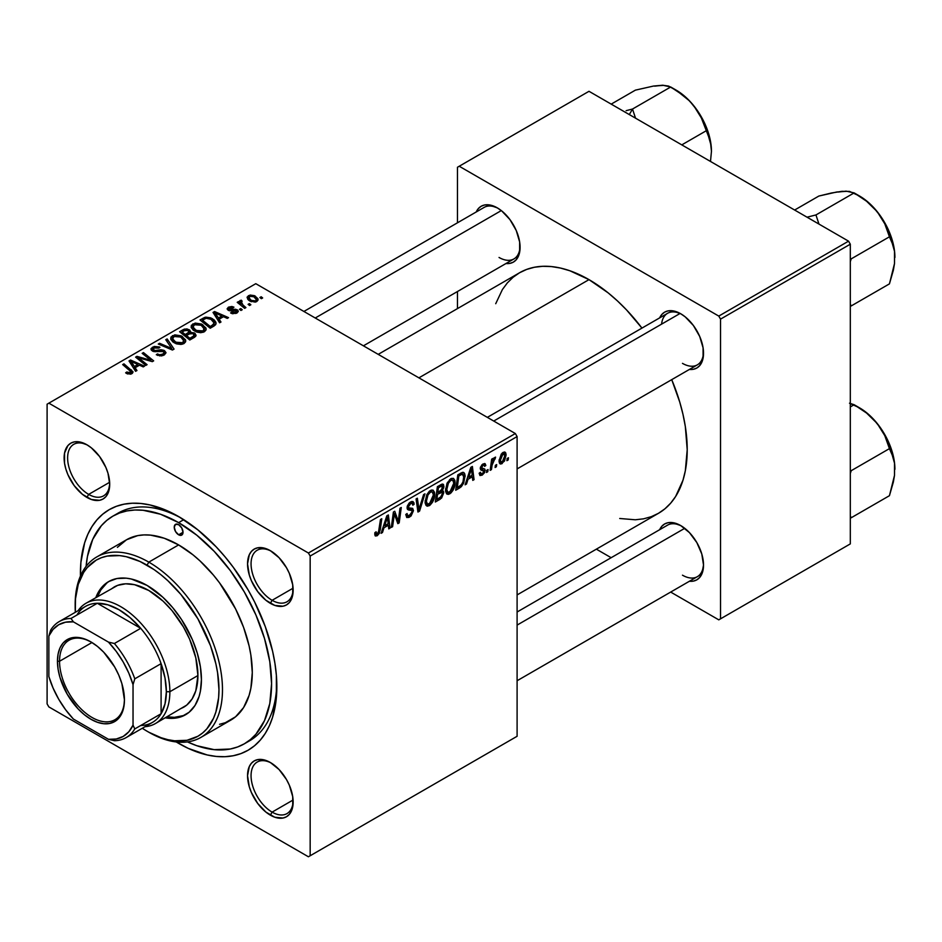 <?xml version="1.0" encoding="UTF-8"?>
<svg xmlns="http://www.w3.org/2000/svg" width="942" height="942" viewBox="0 0 942 942"><rect width="100%" height="100%" fill="white"/><g stroke="black" fill="none" stroke-linecap="round" stroke-linejoin="round"><path stroke-width="1.41" d="M271.249 763.044A29.767 17.18 -120 0 0 251.067 776.161A29.767 17.18 -120 0 0 272.108 812.122L270.354 815.16A32.24 18.616 60 0 1 247.546 775.666A32.24 18.616 60 0 1 270.354 762.502L265.903 760.441L257.684 759.629L254.234 760.912L251.396 763.256L249.289 766.6L247.546 775.666L249.289 786.747L251.396 792.505L257.684 803.408L265.903 812.086L274.793 817.22L283.012 818.033L286.474 816.749L289.312 814.394L291.408 811.062L292.715 806.87L292.715 796.602L289.312 785.145L286.474 779.517L279.079 769.543L270.354 762.502A32.24 18.616 60 0 1 293.15 801.995A32.24 18.616 60 0 1 270.354 815.16L272.108 812.122A29.767 17.18 60 0 1 252.656 785.887A29.767 17.18 60 0 1 257.225 762.043A29.767 17.18 60 0 1 271.249 763.044M87.806 445.307A29.767 17.18 -120 0 0 67.624 458.436A29.767 17.18 -120 0 0 88.666 494.385L86.911 497.423A32.24 18.616 60 0 1 64.115 457.942A32.24 18.616 60 0 1 86.911 444.777L78.186 441.739L74.241 441.904L70.791 443.176L67.954 445.531L64.551 453.055L64.551 463.323L65.846 469.01L67.954 474.78L74.241 485.672L82.46 494.35L91.362 499.484L99.581 500.308L103.031 499.024L105.869 496.67L107.977 493.337L109.708 484.259L107.977 473.19L105.869 467.42L99.581 456.529L91.362 447.85L86.911 444.777A32.24 18.616 60 0 1 109.708 484.259A32.24 18.616 60 0 1 86.911 497.423L88.666 494.385A29.767 17.18 60 0 1 69.225 468.162A29.767 17.18 60 0 1 73.782 444.318A29.767 17.18 60 0 1 87.806 445.307M271.249 551.223A29.767 17.18 -120 0 0 251.067 564.34A29.767 17.18 -120 0 0 272.108 600.301L270.354 603.339A32.24 18.616 60 0 1 247.546 563.846A32.24 18.616 60 0 1 270.354 550.681L265.903 548.621L257.684 547.808L254.234 549.092L251.396 551.435L249.289 554.779L247.546 563.846L249.289 574.926L251.396 580.696L257.684 591.588L265.903 600.266L274.793 605.4L283.012 606.212L286.474 604.929L289.312 602.574L291.408 599.242L292.715 595.05L292.715 584.782L289.312 573.325L286.474 567.696L279.079 557.723L270.354 550.681A32.24 18.616 60 0 1 293.15 590.175A32.24 18.616 60 0 1 270.354 603.339L272.108 600.301A29.767 17.18 60 0 1 252.656 574.067A29.767 17.18 60 0 1 257.225 550.222A29.767 17.18 60 0 1 271.249 551.223M109.649 482.28L88.666 494.385L109.649 482.28M293.092 800.005L272.108 812.122L293.092 800.005M293.092 588.185L272.108 600.301L293.092 588.185M487.344 417.365L667.595 313.297A29.767 17.18 60 0 1 681.619 314.298A29.767 17.18 -120 0 0 661.578 324.142M659.647 317.89A32.24 18.616 60 0 1 680.725 313.757L671.999 310.719L668.055 310.884L664.605 312.155L661.767 314.51L659.647 317.89M476.205 211.985A32.24 18.616 60 0 1 497.282 207.852L488.557 204.814L484.612 204.967L481.162 206.251L478.324 208.606L476.205 211.985M680.725 525.577L671.999 522.539L668.055 522.704L664.605 523.976L661.767 526.331L659.647 529.71A32.24 18.616 60 0 1 680.725 525.577L680.725 525.577A32.24 18.616 60 0 1 703.521 565.07L701.79 553.99L696.844 542.592L689.45 532.619L680.725 525.577M112.91 516.122A131.444 75.89 60 0 1 178.627 522.633L183.761 519.678L178.627 522.633L160.493 514.226L143.054 510.27L134.812 510.011L126.993 510.917L119.669 512.954L112.91 516.134L106.776 520.396L101.347 525.718L92.752 539.319L87.465 556.392L86.099 566.366A131.444 75.89 60 0 1 112.91 516.122L118.162 513.096A131.444 75.89 60 0 1 181.3 518.147A131.444 75.89 -120 0 0 115.595 514.697M178.627 743.368A138.886 80.188 60 0 1 176.225 741.943L188.259 748.384L207.134 754.942L216.213 756.438L224.926 756.709L233.192 755.755L240.928 753.6L248.076 750.244L254.552 745.734L260.286 740.118L265.244 733.429L269.365 725.752L272.615 717.145L276.371 697.504L276.371 675.273L274.946 663.451L272.615 651.311L265.244 626.512L254.552 601.856L248.076 589.869L233.192 567.178L224.926 556.687L216.213 546.89L197.785 529.804L178.627 516.557L169.007 511.553L150.119 504.983L141.053 503.499L132.339 503.228L124.073 504.17L116.325 506.337L109.19 509.681L102.713 514.191L96.967 519.819L92.022 526.507L87.9 534.185L84.65 542.792L80.894 562.421L80.447 576.057A138.886 80.188 60 0 1 178.627 516.557L178.627 516.557A138.886 80.188 60 0 1 276.842 686.671A138.886 80.188 60 0 1 178.627 743.368L179.298 742.202L178.627 743.368M378.213 354.369L519.56 272.756A138.886 80.188 -120 0 1 588.997 279.633L608.167 292.88L617.516 300.981L626.583 309.965L641.949 328.099A138.886 80.188 -120 0 0 588.997 279.633L418.896 377.848L588.997 279.633L569.839 270.754L560.49 268.058L551.423 266.574L542.71 266.303L534.444 267.245L526.696 269.412L519.56 272.756L513.084 277.266L507.349 282.894L502.392 289.571L495.728 303.701M619.73 518.489L635.297 519.784L643.563 518.83L651.311 516.675L658.446 513.319A138.886 80.188 -120 0 0 671.717 379.65L679.735 402.022L682.985 414.374L685.329 426.526L687.213 449.734L685.329 470.776L682.985 480.22L675.614 496.505L670.657 503.181L664.922 508.81L658.446 513.319L517.099 594.92M517.099 612.006L667.595 525.118A29.767 17.18 60 0 1 681.619 526.119M303.901 311.461L484.153 207.393A29.767 17.18 60 0 1 498.177 208.382M47.1 404.177L47.1 703.886L47.1 404.177L255.788 283.683L515.345 433.532L308.411 553.013L48.854 403.164L308.411 553.013L310.165 556.051L310.165 855.76L517.099 736.279L517.099 436.57L310.165 556.051L310.165 855.76L308.411 856.773L48.854 706.912L47.1 703.886L48.854 706.912L308.411 856.773L310.165 855.76L517.099 736.279L308.411 856.773L517.099 736.279L517.099 436.57L515.345 433.532L517.099 436.57L310.165 556.051L308.411 553.013L515.345 433.532L255.788 283.683L47.1 404.177M455.08 482.551L453.02 490.276L450.947 492.96L448.345 494.397L446.543 493.726L445.578 491.241L446.979 483.399L451.324 478.442L453.479 478.371L454.88 480.455L455.08 482.551L453.585 478.43L450.841 478.689L447.203 482.94L445.519 490.181L447.097 494.185L449.734 493.879L445.613 491.5L449.734 493.879C453.326 490.817 455.104 487.049 455.08 482.551L453.679 481.751L455.08 482.551M468.009 479.278L466.502 484.011L465.113 484.812L470.823 467.338L472.378 466.443L474.062 479.643L472.778 480.385L472.366 476.758L468.009 479.278L472.366 476.758L472.778 480.385L474.062 479.643L472.378 466.443L470.823 467.338L465.113 484.812L466.502 484.011L465.56 483.47L466.502 484.011L468.009 479.278L467.102 478.748L468.009 479.278M377.236 535.727L375.046 535.645L374.845 532.701L376.117 531.771L376.776 534.22L378.378 532.889L380.474 519.501L381.769 518.759L379.402 533.231L377.236 535.727L380.238 530.028L381.769 518.759L380.474 519.501L379.002 530.393L377.318 534.032L375.999 533.078L376.117 531.771L374.845 532.701L375.411 536.01L377.236 535.727L374.728 534.279L377.236 535.727M413.467 510.646L411.077 515.945L408.816 517.441L406.697 517.441L405.814 514.438L407.097 513.52L407.509 515.533L409.052 515.651L412.149 512.071L411.772 510.399L408.534 509.975L407.297 508.939L407.321 506.066L409.205 502.946L411.925 501.415L413.856 502.557L414.103 504.323L412.832 505.206L412.16 503.369L410.712 503.523L408.369 506.89L408.852 507.879L412.678 508.386L413.467 510.646L412.62 508.35L408.852 507.879L408.369 506.89L410.488 503.652L412.219 503.405L412.832 505.206L414.103 504.323L413.067 501.591L410.524 501.968L407.097 507.714L408.534 509.975L411.866 510.47L412.196 511.518L409.699 515.333L407.415 515.427L407.097 513.52L405.814 514.438L406.838 517.535L409.617 517.04L405.825 514.85L409.617 517.04L413.467 510.646L407.132 506.996L413.467 510.646M424.948 493.832L419.579 511.106L417.954 512.048L416.07 498.954L417.365 498.212L418.966 509.434L423.57 494.621L424.948 493.832L423.57 494.621L418.966 509.434L417.365 498.212L416.07 498.954L417.954 512.048L419.579 511.106L417.659 509.987L419.579 511.106L424.948 493.832M434.674 494.338L432.613 502.062L429.941 505.253L427.503 506.195L425.89 505.195L425.125 502.498L426.785 494.715L429.387 491.218L431.401 490.052L433.073 490.146L434.474 492.242L434.674 494.338L433.179 490.205L430.435 490.476L426.785 494.715L425.113 501.968L426.691 505.972L429.328 505.666L425.195 503.275L429.328 505.666C432.92 502.604 434.698 498.824 434.674 494.338L433.273 493.526L434.674 494.338M508.468 457.753L508.174 459.955L506.902 460.685L507.161 458.507L508.468 457.753L507.161 458.507L506.902 460.685L508.174 459.955L507.067 459.319L508.174 459.955L508.468 457.753M443.764 492.737L441.633 498.024L435.31 502.015L437.382 486.649L442.022 484.129L443.541 484.6L443.835 487.414L442.234 490.758L443.399 491.218L443.764 492.737L442.234 490.758L443.918 486.319L442.234 484.082L437.382 486.649L435.31 502.015L440.232 499.178L438.795 498.353L440.232 499.178L443.764 492.737L440.538 490.864L443.764 492.737M383.983 527.779L382.476 532.524L381.098 533.313L386.797 515.851L388.363 514.956L390.047 528.156L388.763 528.898L388.351 525.271L383.983 527.779L388.351 525.271L388.763 528.898L390.047 528.156L388.363 514.956L386.797 515.851L381.098 533.313L382.476 532.524L381.534 531.971L382.476 532.524L383.983 527.779L383.076 527.261L383.983 527.779M393.909 517.276L392.602 526.684L391.307 527.426L393.403 512.036L394.757 511.259L398.266 521.267L399.973 508.244L401.268 507.502L399.196 522.869L397.842 523.646L394.309 513.684L393.909 517.276L394.309 513.684L397.842 523.646L399.196 522.869L401.268 507.502L399.973 508.244L398.266 521.267L394.757 511.259L393.403 512.036L391.307 527.426L392.602 526.684L391.495 526.048L392.602 526.684L393.909 517.276L392.779 516.616L393.909 517.276M482.198 475.133L479.961 475.51L479.16 473.214L480.432 472.283L481.315 474.085L483.411 472.766L483.788 470.647L480.915 470.023L480.314 467.88L481.927 464.795L484.565 463.511L485.848 465.478L484.577 466.396L484.129 465.195L483.058 465.254L481.55 467.75L484.847 469.151L484.671 472.507L482.198 475.133L485.212 470.411L484.577 468.904L481.68 468.304L481.55 467.538L482.893 465.348L484.094 465.171L484.577 466.396L485.848 465.478L485.118 463.676L482.952 464.029L480.267 468.504L480.903 470.011L483.941 471.259L482.257 473.802L480.973 473.979L480.432 472.283L479.16 473.214L479.949 475.498L482.198 475.133L479.16 473.367L482.198 475.133M461.321 486.661L455.716 490.24L457.8 474.862L463.111 472.307L464.571 473.379L465.101 475.58L463.711 483.01L461.321 486.661L465.124 476.428L463.829 472.531L462.416 472.378L457.8 474.862L455.716 490.24L459.355 488.144L457.918 487.308L459.355 488.144L461.321 486.661L460.108 485.954L461.321 486.661M506.101 454.962L504.523 461.027L500.85 464.053L499.484 463.264L499.095 460.709L501.285 454.044L504.417 451.972L505.748 452.89L506.101 454.962L505.1 452.16L503.122 452.372L499.083 461.274L500.061 463.864L502.121 463.629L499.107 461.898L502.121 463.629L506.101 454.962L504.559 454.079L506.101 454.962M496.67 464.571L496.375 466.761L495.103 467.503L495.362 465.324L496.67 464.571L495.362 465.324L495.103 467.503L496.375 466.761L495.268 466.125L496.375 466.761L496.67 464.571M492.101 465.113L491.453 469.599L490.158 470.352L491.665 459.166L492.96 458.424L492.642 460.744L494.008 457.906L495.574 457.106L495.068 459.013L493.007 461.156L492.101 465.113L495.574 457.106L492.642 460.744L492.96 458.424L491.665 459.166L490.158 470.352L491.453 469.599L490.346 468.963L491.453 469.599L492.101 465.113L490.959 464.453L492.101 465.113M488.062 469.54L487.768 471.73L486.484 472.472L486.755 470.293L488.062 469.54L486.755 470.293L486.484 472.472L487.768 471.73L486.661 471.094L487.768 471.73L488.062 469.54M242.247 309.73L240.787 308.552L239.48 309.306L240.964 310.471L242.247 309.73L240.787 308.552L239.48 309.306L240.964 310.471L242.247 309.73M250.855 304.761L249.395 303.583L248.087 304.337L249.571 305.502L250.855 304.761L249.395 303.583L248.087 304.337L249.571 305.502L250.855 304.761M204.367 331.784L205.992 330.03L205.968 328.04L201.576 324.048L195.206 323.071L191.332 325.331L191.261 327.628L193.487 330.265L196.949 332.102L200.787 332.703L204.367 331.784L206.18 329.111L202.589 324.578L192.886 323.871L191.096 327.051L194.841 331.148L204.367 331.784M220.981 322.011L219.133 319.208L223.501 316.689L227.257 318.384L228.541 317.642L214.576 311.531L213.022 312.426L219.592 322.812L220.981 322.011L219.133 319.208L223.501 316.689L227.257 318.384L228.541 317.642L214.576 311.531L213.022 312.426L219.592 322.812L220.981 322.011M190.414 332.385L189.106 329.688L189.106 333.963L189.106 329.688L184.632 329.052L184.632 330.489L184.632 329.052L182.724 329.924L182.724 331.572L182.724 329.924L179.592 331.737L189.789 340.015L195.806 336.2L195.076 333.386L190.414 332.385L189.919 330.253L187.046 328.935L184.114 329.229L179.592 331.737L189.789 340.015L194.711 337.177L196.101 335.27L194.417 332.938L190.414 332.385L190.649 331.596M174.058 349.105L167.146 338.92L165.768 339.709L171.691 348.434L159.563 343.288L158.28 344.042L172.433 350.035L174.058 349.105L167.146 338.92L165.768 339.709L171.691 348.434L159.563 343.288L158.28 344.042L172.433 350.035L174.058 349.105M126.664 373.527L130.679 374.139L132.433 373.244L132.963 371.76L123.967 363.848L122.672 364.589L131.115 371.89L129.878 373.02L126.77 371.984L125.651 372.808L131.88 373.633L133.01 372.125L123.967 363.848L122.672 364.589L129.89 370.465L130.526 372.761L126.77 371.984L125.651 372.808L126.664 373.527M147.082 364.672L138.392 357.689L152.321 361.646L153.664 360.868L143.467 352.579L142.171 353.332L150.885 360.339L136.955 356.347L135.613 357.124L145.786 365.425L147.082 364.672L138.392 357.689L152.321 361.646L153.664 360.868L143.467 352.579L142.171 353.332L150.885 360.339L136.955 356.347L135.613 357.124L145.786 365.425L147.082 364.672M136.955 370.524L135.118 367.721L139.475 365.202L143.231 366.897L144.515 366.155L130.561 360.032L129.007 360.939L135.577 371.313L136.955 370.524L135.118 367.721L139.475 365.202L143.231 366.897L144.515 366.155L130.561 360.032L129.007 360.939L135.577 371.313L136.955 370.524M164.261 354.946L166.004 352.814L163.908 350.33L160.964 349.741L154.724 350.589L153.004 349.706L154.453 347.751L158.833 348.104L159.975 347.292L159.339 346.939L154.182 346.468L151.097 348.528L151.309 350.13L153.77 351.566L163.555 351.578L163.967 353.156L162.201 354.416L159.787 354.804L157.42 353.921L156.301 354.734L161.353 355.946L164.261 354.946L166.016 352.685L164.497 350.636L155.171 350.589L152.875 349.294L153.958 347.998L158.833 348.104L159.716 347.127L152.569 347.151L150.955 349.141L152.392 351.013L163.343 351.437L164.144 352.555L162.907 354.062L159.563 354.769L157.42 353.921L156.301 354.734L164.261 354.946M183.961 343.571L185.586 341.816L185.562 339.827L181.17 335.835L174.8 334.846L170.926 337.118L170.843 339.414L173.081 342.052L176.543 343.877L181.041 344.442L183.961 343.571L185.774 340.898L182.183 336.365L172.48 335.658L170.69 338.826L174.435 342.935L183.961 343.571M236.089 310.601L235.783 313.521L235.783 312.355L231.72 312.132L231.72 313.498L231.72 312.132L230.602 312.956L232.603 313.757L237.113 312.874L238.279 311.461L237.761 310.153L235.63 309.282L229.283 309.435L228.8 308.682L229.766 307.763L232.839 307.987L233.957 307.163L231.897 306.503L228.623 307.116L227.128 309L229.589 310.778L236.36 310.789L235.264 312.603L231.72 312.132L230.766 313.05L236.842 313.038L238.291 311.26L237.266 309.812L229.283 309.435L229.389 307.952L232.839 307.987L233.957 307.163L228.341 307.269L227.116 308.835L228.2 310.283L236.089 310.601L236.63 313.156M213.834 326.132L215.789 324.437L215.918 322.317L214.223 319.95L210.737 317.831L205.756 317.136L199.998 319.95L210.196 328.24L215.506 324.825L216.095 323.33L212.35 318.62L204.779 317.372L199.998 319.95L210.196 328.24L213.834 326.132M256.754 301.534L257.978 300.192L257.908 298.673L254.517 295.682L250.113 295.046L247.193 296.989L247.793 299.309L249.689 300.945L255.211 302.123L258.096 299.556L255.223 296.059L248.511 295.623L247.098 297.566L250.16 301.24L256.754 301.534M240.104 300.474L240.104 304.666L240.104 300.474L240.033 304.607L240.033 302.829L238.514 301.581L238.514 303.371L238.514 301.581L237.219 302.323L244.637 308.352L245.933 307.598L241.234 303.406L240.846 301.923L242.176 301.263L241.293 300.168L239.621 301.016L240.033 302.829L238.514 301.581L237.219 302.323L244.637 308.352L245.933 307.598L243.012 305.173L241.246 301.475L242.176 301.263L241.293 300.168L239.562 301.428M262.653 297.955L261.193 296.765L259.886 297.519L261.37 298.685L262.653 297.955L261.193 296.765L259.886 297.519L261.37 298.685L262.653 297.955M457.471 167.252L457.471 222.795L457.471 167.252L588.997 91.303L848.554 241.164L718.781 316.088L459.225 166.239L718.781 316.088L720.536 319.126L720.536 618.835L850.308 543.899L850.308 244.202L720.536 319.126L720.536 618.835L718.781 619.848L670.68 592.071L718.781 619.848L850.308 543.899L718.781 619.848L850.308 543.899L850.308 244.202L848.554 241.164L850.308 244.202L720.536 319.126L718.781 316.088L848.554 241.164L588.997 91.303L457.471 167.252M457.471 291.525L457.471 308.599L457.471 291.525M611.146 557.699L596.357 549.162L611.146 557.699M689.403 581.261L693.394 581.108L696.844 579.825L699.682 577.47L701.79 574.137L703.521 565.07A32.24 18.616 60 0 1 689.403 581.261M505.96 263.524L509.952 263.371L513.402 262.1L516.24 259.745L519.643 252.22L519.643 241.953L516.24 230.496L509.952 219.604L501.733 210.926L497.282 207.852A32.24 18.616 60 0 1 520.078 247.334A32.24 18.616 60 0 1 505.96 263.524M689.403 369.441L693.394 369.288L696.844 368.004L699.682 365.649L703.085 358.125L703.085 347.857L699.682 336.4L693.394 325.508L685.175 316.83L680.725 313.757A32.24 18.616 60 0 1 703.521 353.25A32.24 18.616 60 0 1 689.403 369.441M703.509 352.202A29.767 17.18 60 0 1 697.363 364.848A29.767 17.18 60 0 1 682.479 363.365A29.767 17.18 -120 0 0 703.509 352.202M520.066 246.298A29.767 17.18 60 0 1 513.92 258.932A29.767 17.18 60 0 1 499.036 257.46A29.767 17.18 -120 0 0 520.066 246.298M682.479 575.185A29.767 17.18 -120 0 0 703.509 564.023A29.767 17.18 60 0 1 697.363 576.669M276.807 683.562A131.444 75.89 60 0 1 249.618 740.765A131.444 75.89 60 0 1 246.934 742.19A131.444 75.89 -120 0 0 276.807 683.562M293.127 589.127A29.767 17.18 60 0 1 286.98 601.773A29.767 17.18 60 0 1 272.108 600.301A29.767 17.18 -120 0 0 293.127 589.127M293.127 800.947A29.767 17.18 60 0 1 286.98 813.594A29.767 17.18 60 0 1 272.108 812.122A29.767 17.18 -120 0 0 293.127 800.947M109.696 483.222A29.767 17.18 60 0 1 103.549 495.869A29.767 17.18 60 0 1 88.666 494.385A29.767 17.18 -120 0 0 109.696 483.222M136.955 358.219L136.955 356.347L136.955 358.219M143.255 359.196L143.255 358.054L143.255 359.196M147.823 360.433L147.823 359.326L147.823 360.433M150.885 361.257L150.885 360.339L150.885 361.257M143.467 354.392L143.467 352.579L143.467 354.392M138.392 359.385L138.392 357.689L138.392 359.385M140.9 361.434L140.9 359.597L140.9 361.434M130.561 363.4L130.561 360.032L130.561 363.4M135.118 370.595L135.118 367.721L135.118 370.595M134.388 366.485L132.433 363.4L132.433 366.367L132.433 363.4L130.95 361.363L130.95 364.012L130.95 361.363L137.862 364.472L137.862 366.132L137.862 364.472L134.388 366.485L134.388 369.429L134.388 366.485L130.95 361.363L137.862 364.472L134.388 366.485M126.77 373.585L126.77 371.984L126.77 373.585M127.723 374.021L127.723 372.667L127.723 374.021M130.526 374.174L130.526 372.761L130.526 374.174M131.126 373.998L131.126 371.949L130.526 372.761M123.967 365.649L123.967 363.848L123.967 365.649M131.444 373.868L131.444 369.923L131.444 373.868M157.42 355.311L157.42 353.921L157.42 355.311M157.809 355.464L157.809 354.157L157.809 355.464M159.563 355.935L159.563 354.769L159.563 355.935M162.907 355.57L162.907 354.062L162.907 355.57M152.569 351.107L152.569 347.151L152.569 351.107M153.593 351.519L153.593 350.236L153.593 351.519M155.171 351.766L155.171 350.589L155.171 351.766M158.645 351.413L158.645 350.059L158.645 351.413M164.497 354.793L164.497 350.636L164.497 354.793M159.563 344.584L159.563 343.288L159.563 344.584M168.053 348.187L168.053 346.833L168.053 348.187M171.691 349.729L171.691 348.434L171.691 349.729M167.146 341.769L167.146 338.92L167.146 341.769M172.48 341.569L172.48 335.658L172.48 341.569M182.183 338.001L182.183 336.365L182.183 338.001M172.633 338.79L174.235 336.318L178.391 336.07L181.688 337.613L183.56 339.709L182.618 344.148L182.618 342.688L178.144 343.159L174.117 341.098L172.633 338.79L173.87 336.506L180.77 337.024L183.855 340.804L182.618 342.688L175.777 342.229L175.777 343.595L175.777 342.229L172.633 338.79L172.633 341.71L172.61 338.425L172.61 341.687M194.417 337.342L194.417 332.938L194.417 337.342M185.256 334.54L182.077 331.949L182.077 333.751L182.077 331.949L184.255 330.689L187.882 330.454L188.895 331.843L188.895 334.092L188.895 331.843L187.328 333.338L187.328 334.999L187.328 333.338L185.256 334.54L185.256 336.329L185.256 334.54L182.077 331.949L185.727 330.053L188.318 330.748L188.706 332.279L185.256 334.54M189.895 338.308L186.445 335.505L186.445 337.295L186.445 335.505L189.154 333.939L193.11 333.645L194.158 335.034L193.475 337.895L193.475 336.164L192.286 336.918L192.286 338.578L192.286 336.918L189.895 338.308L189.895 339.956L189.895 338.308L186.445 335.505L190.767 333.256L193.546 333.951L193.734 335.905L189.895 338.308M228.341 310.354L228.341 307.269L228.341 310.354M229.283 309.435L229.389 307.952M230.131 310.848L230.131 309.777L230.131 310.848M231.979 310.695L231.979 309.624L231.979 310.695M235.005 310.307L235.005 309.247L235.005 310.307M237.266 312.768L237.266 309.812L237.266 312.768M214.576 314.887L214.576 311.531L214.576 314.887M219.133 322.082L219.133 319.208L219.133 322.082M218.403 317.972L216.46 314.899L216.46 317.854L216.46 314.899L214.964 312.862L214.964 315.499L214.964 312.862L221.888 315.97L221.888 317.619L221.888 315.97L218.403 317.972L218.403 320.928L218.403 317.972L214.964 312.862L221.888 315.97L218.403 317.972M203.06 319.844L203.06 318.184L203.06 319.844M204.779 318.855L204.779 317.372L204.779 318.855L206.157 318.29L210.996 319.314L214.164 323.071L211.938 325.579L211.938 327.227L211.938 325.579L210.302 326.521L202.483 320.174L202.483 321.964L202.483 320.174L206.157 318.29L208.17 318.243L211.609 319.679L213.81 321.893L213.881 324.024L210.302 326.521L210.302 328.181L210.302 326.521L202.483 320.174L204.755 318.867M212.35 320.221L212.35 318.62L212.35 320.221M192.886 329.794L192.886 323.871L192.886 329.794M202.589 326.215L202.589 324.578L202.589 326.215M193.039 327.015L194.641 324.543L198.797 324.283L202.094 325.826L203.967 327.934L203.025 332.361L203.025 330.901L198.55 331.372L194.535 329.311L193.039 327.015L194.276 324.719L201.176 325.237L204.261 329.017L203.025 330.901L196.183 330.454L196.183 331.808L196.183 330.454L193.039 327.015L193.039 329.924L193.016 326.638L193.016 329.9M248.511 300.074L248.511 295.623L248.511 300.074M255.223 297.731L255.223 296.059L255.223 297.731M251.302 300.427L248.77 297.507L249.571 296.294L253.94 296.789L256.377 299.744L255.647 302.005L255.647 300.887L251.302 300.427L251.302 301.781L251.302 300.427L248.841 297.919L250.36 296.012L253.94 296.789L256.342 299.415L255.965 300.663L254.587 301.228L251.302 300.427M249.395 305.361L249.395 303.583L249.395 305.361M241.293 301.452L241.293 300.168L241.293 301.452M240.799 305.232L241.246 301.475M243.012 307.021L243.012 305.173L243.012 307.021M240.787 310.33L240.787 308.552L240.787 310.33M261.193 298.543L261.193 296.765L261.193 298.543M443.14 484.223L442.234 484.082M440.938 484.6L443.918 486.319L440.938 484.6M441.327 490.229L442.234 490.758L441.327 490.229M443.046 490.9L442.234 490.758M437.795 492.489L438.43 487.697L437.335 487.061L438.43 487.697L440.62 486.437L439.184 485.601L440.62 486.437L442.198 485.966L441.939 489.51L437.795 492.489L436.688 491.854L437.795 492.489L440.409 490.959L442.61 487.685L441.916 485.895L438.43 487.697L437.795 492.489M436.853 499.472L437.547 494.291L436.44 493.643L437.547 494.291L440.255 492.725L438.819 491.901L440.255 492.725L442.057 492.23L442.481 493.431L440.491 497.294L436.853 499.472L435.746 498.836L436.853 499.472L441.398 496.399L442.387 494.303L442.151 492.289L437.547 494.291L436.853 499.472M426.385 501.297L427.798 495.233L426.82 494.668L427.798 495.233L430.388 492.16L429.14 491.441L432.319 491.995L433.402 494.915L429.411 503.946L427.48 504.111L426.385 501.297L425.16 500.591L427.833 504.253L431.212 502.18L433.391 495.492L433.037 492.807L431.707 491.795L429.646 492.701L428.045 494.762L426.385 501.297M416.953 505.042L418.542 505.972L416.953 505.042M417.447 508.55L418.966 509.434L417.447 508.55M405.814 514.497L407.415 515.427L405.814 514.497M407.097 507.703L411.866 510.47M411.607 510.317L407.097 507.714M407.156 508.433L410.076 510.117L407.156 508.433M407.603 509.445L408.534 509.975L407.603 509.445M410.559 501.956L414.115 504.005L410.559 501.956M410.288 502.11L414.103 504.323L410.288 502.11M409.228 502.922L410.488 503.652L409.228 502.922M407.274 506.254L408.369 506.89L407.274 506.254M408.852 507.879L408.369 506.89M375.069 532.536L375.999 533.078L375.069 532.536M377.318 534.032L375.999 533.078M379.131 529.38L380.238 530.028L379.131 529.38M388.575 527.308L390.047 528.156L388.575 527.308M386.915 524.435L388.351 525.271L386.915 524.435M384.689 525.718L386.385 520.537L385.443 519.996L386.385 520.537L387.409 517.052L386.561 516.569L387.409 517.052L388.163 523.717L384.689 525.718L383.759 525.189L384.689 525.718L388.163 523.717L387.409 517.052L384.689 525.718M394.533 514.544L396.429 515.639L394.533 514.544M395.569 517.688L397.606 518.865L395.569 517.688M396.558 520.278L398.266 521.267L396.558 520.278M397.088 521.656L399.196 522.869L397.088 521.656M393.261 513.084L394.309 513.684L393.261 513.084M482.445 470.246L480.314 469.01L483.67 470.517M483.47 470.399L480.279 468.551M483.14 463.911L485.848 465.478L483.14 463.911M481.927 464.795L482.893 465.348L481.927 464.795M480.538 466.961L481.55 467.538L480.538 466.961M480.373 467.55L481.68 468.304L480.373 467.55M482.728 468.61L481.68 468.304M481.833 468.457L480.361 467.609M472.601 478.807L474.062 479.643L472.601 478.807M470.929 475.934L472.366 476.758L470.929 475.934M468.704 477.217L470.399 472.036L469.469 471.495L470.399 472.036L471.424 468.551L470.588 468.056L471.424 468.551L472.189 475.204L468.704 477.217L467.774 476.676L468.704 477.217L472.189 475.204L471.424 468.551L468.704 477.217M463.735 475.628L465.124 476.428L463.735 475.628M462.31 474.156L458.848 475.91L457.259 487.697L461.344 484.824L463.017 481.762L463.794 475.993L462.31 474.156L463.853 477.076C463.923 481.209 462.275 484.435 458.895 486.743L457.259 487.697L456.152 487.061L457.259 487.697L458.848 475.91L457.741 475.274L458.848 475.91L460.697 474.839L459.26 474.014L460.697 474.839L462.31 474.156L460.662 473.202L462.969 474.273L460.885 473.072M446.791 489.51L448.204 483.446L447.226 482.881L448.204 483.446L450.794 480.373L449.546 479.655L452.725 480.208L453.808 483.14L449.829 492.171L447.886 492.325L446.791 489.51L445.566 488.816L448.239 492.478L451.618 490.393L453.797 483.705L453.443 481.021L452.113 480.02L450.052 480.915L448.463 482.975L446.791 489.51M503.063 453.691L501.109 456.387L500.355 460.379L501.297 462.534L503.393 460.979L504.818 456.105L503.899 453.514L503.063 453.691L504.83 455.692L502.133 462.334L499.178 459.696L500.355 460.379L503.063 453.691L502.098 453.137L504.147 453.608L502.604 452.713M502.133 462.334L499.083 461.309M491.547 460.108L492.642 460.744L491.547 460.108M493.761 458.259L495.068 459.013L493.761 458.259M493.584 458.566L494.42 459.048L493.584 458.566M178.627 534.785A6.205 3.58 60 0 1 174.576 529.322A6.205 3.58 60 0 1 175.53 524.353A6.205 3.58 60 0 1 178.627 524.659L181.735 527.932L183.019 532.254L178.627 534.785L175.53 531.512L174.246 527.19L175.53 524.353L178.627 524.659A6.205 3.58 60 0 1 182.677 530.122A6.205 3.58 60 0 1 181.735 535.091L178.627 534.785L183.019 532.254L181.735 535.091A6.205 3.58 60 0 1 178.627 534.785M109.507 581.12A76.879 44.392 -120 0 0 97.591 596.557L100.865 589.904L106.787 583.086M95.837 597.569A76.879 44.392 60 0 1 108.624 581.603A76.879 44.392 60 0 1 147.058 585.418L162.848 597.228L172.692 607.625L181.547 619.577L192.262 639.406L197.29 653.159L200.387 666.724L201.423 679.582L200.387 691.216L199.092 696.444L195.006 705.464L189.083 712.282L181.547 716.626L172.692 718.346L165.286 717.851A76.879 44.392 60 0 0 185.503 714.778L185.503 714.778A76.879 44.392 60 0 0 197.29 653.171A76.879 44.392 60 0 0 147.058 585.418L131.279 579L126.263 578.176L116.855 578.553L108.624 581.603L105.033 584.099L99.122 590.917L95.837 597.569M75.16 605.671A104.162 60.135 60 0 1 96.732 556.969A104.162 60.135 60 0 1 148.812 562.127L147.058 565.165A101.689 58.71 60 0 1 218.968 689.697A101.689 58.71 60 0 1 147.058 731.216L148.812 732.228A104.162 60.135 -120 0 0 222.477 689.697A104.162 60.135 -120 0 0 148.812 562.127A104.162 60.135 60 0 1 216.872 653.913A104.162 60.135 60 0 1 200.905 737.386A104.162 60.135 60 0 1 148.812 732.228L161.094 737.716L167.935 739.694L174.576 740.789L187.011 740.282L197.902 736.255L202.648 732.947L206.851 728.837L213.493 718.31L215.871 712.022L218.615 697.645L218.968 689.697L217.578 672.706L215.871 663.816L210.478 645.659L197.902 618.835L180.958 594.532L167.935 580.79L161.094 574.856L154.111 569.627L140.017 561.491L126.193 556.687L119.552 555.592L107.117 556.098L101.453 557.676L96.225 560.125L87.276 567.543L83.65 572.442L78.257 584.358L75.501 598.735L75.313 612.288A101.689 58.71 60 0 1 75.16 606.672A101.689 58.71 60 0 1 147.058 565.165L148.812 562.127L178.627 544.912L148.812 562.127A104.162 60.135 -120 0 0 75.16 604.658L75.16 606.672M200.905 737.386L230.708 720.171A104.162 60.135 -120 0 0 246.674 636.71A104.162 60.135 -120 0 0 178.627 544.912L193.004 554.838L200.01 560.926L213.351 574.997L219.557 582.874L235.571 608.885L243.589 627.372L249.112 645.965L250.866 655.079L252.291 672.494L250.866 688.261L249.112 695.349L243.589 707.56L235.571 716.791L225.362 722.691L219.557 724.304M178.627 522.633A131.444 75.89 60 0 1 264.502 638.476A131.444 75.89 60 0 1 244.355 743.803A131.444 75.89 60 0 1 187.446 741.896L196.76 745.699L214.199 749.655L230.272 749.02L237.596 746.971L244.355 743.803L250.478 739.529L255.918 734.207L264.502 720.618L269.789 703.533L271.579 683.633L269.789 661.661L264.502 638.476L255.918 614.961L244.355 592.023L230.272 570.534L214.199 551.341L196.76 535.174L178.627 522.633M110.862 589.292L114.1 587.043A69.449 40.094 60 0 1 148.812 590.481A69.449 40.094 60 0 1 194.182 651.676A69.449 40.094 60 0 1 183.537 707.312L179.969 708.996M117.385 547.349L126.546 539.754L137.709 535.621L143.914 534.915L150.437 535.115L164.261 538.247L178.627 544.912A104.162 60.135 -120 0 0 126.546 539.754L96.732 556.969M142.277 728.272L147.058 731.216A101.689 58.71 60 0 1 142.277 728.272M186.375 714.248A76.879 44.392 -120 0 1 167.04 716.838L174.447 717.333L183.301 715.614M86.04 603.233A69.449 40.094 60 0 1 139.546 621.838A69.449 40.094 60 0 1 169.866 691.722L197.926 675.532L169.866 691.722A69.449 40.094 -120 0 0 133.317 615.809A69.449 40.094 -120 0 0 78.08 610.699A69.449 40.094 60 0 1 86.04 603.233L117.668 585.359L125.675 583.804L134.565 584.688L148.812 590.481L163.072 601.149L171.962 610.534L183.537 627.125L189.648 639.253L195.806 657.846L197.926 675.532L195.806 690.769L192.121 698.905L186.775 705.063L155.477 723.515A69.449 40.094 60 0 1 145.044 726.682A69.449 40.094 -120 0 0 169.866 691.722L166.357 691.722A66.964 38.657 60 0 1 161.094 713.742A66.964 38.657 60 0 1 140.699 725.517M872.21 206.168L877.249 211.703A49.914 28.825 -120 0 0 859.599 196.054L854.147 192.898L866.593 201.247L877.249 211.703L884.797 223.855L889.436 236.807L851.25 258.85L850.308 258.296L851.25 258.85L889.436 236.807L893.381 245.968L894.5 251.29L894.5 263.572L889.436 283.872L851.25 305.915L889.436 283.872L893.369 270.189L894.5 263.572L894.594 251.691L892.215 240.033L887.611 228.164L881.088 216.872L873.116 206.946L864.214 199.056L854.147 192.898L866.593 201.247L872.21 206.168M818.951 224.066L815.96 214.941L854.147 192.898L815.96 214.941L807.035 217.19L815.96 214.941L818.951 224.066M846.093 191.356L836.908 191.968L818.845 196.054L794.636 210.031L818.845 196.054L831.303 193.028L841.96 191.32L849.496 191.391L859.599 196.054M850.308 306.162L851.25 305.915L850.308 304.184L851.25 305.915L850.308 306.162M850.308 261.664L851.25 258.85L850.308 261.664M854.147 192.898L846.128 191.144L838.121 192.062M894.9 257.543L894.9 257.19A49.914 28.825 -120 0 0 877.249 211.703L884.797 223.855L891.627 241.128L894.5 251.29L894.9 257.19A49.914 28.825 -120 0 1 894.9 257.401M679.994 313.509L493.726 421.05L679.994 313.509M684.752 528.309L517.099 625.099L684.752 528.309M872.21 417.977L877.249 423.523A49.914 28.825 -120 0 0 859.599 407.874L854.147 404.719L866.593 413.067L877.249 423.523L884.797 435.675L889.436 448.627L851.25 470.67L850.308 470.117L851.25 470.67L889.436 448.627L893.381 457.788L894.5 463.111L894.5 475.392L889.436 495.692L851.25 517.735L889.436 495.692L893.369 482.01L894.5 475.392L894.594 463.511L892.215 451.854L887.611 439.985L881.088 428.692L873.116 418.766L864.214 410.877L854.147 404.719L866.593 413.067L872.21 417.977M850.308 406.932L854.147 404.719L850.308 406.932M854.147 404.719L849.496 403.211L859.599 407.874M850.308 517.982L851.25 517.735L850.308 516.004L851.25 517.735L850.308 517.982M850.308 473.485L851.25 470.67L850.308 473.485M894.9 469.363L894.9 469.01A49.914 28.825 -120 0 0 877.249 423.523L884.797 435.675L891.627 452.949L894.5 463.111L894.9 469.01A49.914 28.825 -120 0 1 894.9 469.222M315.24 318.007L501.309 210.584L315.24 318.007M626.124 110.673L632.518 109.036L670.704 86.994L683.15 95.33L688.767 100.252L693.807 105.787L701.354 117.938L709.938 140.052L711.069 145.386L711.457 151.273L710.492 161.447L711.457 151.273L710.256 140.028L704.169 122.26L697.645 110.968L689.674 101.041L676.168 90.138L670.704 86.994L632.518 109.036L626.124 110.673M629.315 114.583L632.518 109.036L629.315 114.583M681.784 144.88L705.994 130.903L681.784 144.88M635.509 118.162L632.518 109.036L635.509 118.162M662.662 85.451L653.477 86.063L635.403 90.138L611.193 104.126L635.403 90.138L653.477 86.063L662.685 85.227L668.69 86.099L677.098 90.95L688.767 100.252L693.807 105.787A49.914 28.825 -120 0 0 676.168 90.138M711.457 151.627L711.457 151.273A49.914 28.825 -120 0 0 693.807 105.787L701.354 117.938L708.196 135.224L711.069 145.386L711.457 151.273A49.914 28.825 -120 0 1 711.457 151.485M670.704 86.994L662.685 85.227L654.678 86.158M91.468 642.22A45.887 26.494 -120 0 0 59.546 661.249L57.45 661.249A47.371 27.353 60 0 1 90.938 641.914A47.371 27.353 60 0 1 124.438 699.93L123.791 707.101L121.895 713.259L118.798 718.157L114.63 721.619L109.555 723.491L103.761 723.727L97.473 722.302L90.938 719.264L84.403 714.754L78.127 708.926L67.259 694.266L59.994 677.522L58.086 669.173L57.45 661.249L58.086 654.078L59.994 647.919L63.09 643.021L67.259 639.571L72.334 637.687L78.127 637.451L84.403 638.888L90.938 641.914L97.473 646.424L103.761 652.253L114.63 666.912L118.798 675.178L121.895 683.657L124.438 699.93A47.371 27.353 60 0 1 90.938 719.264A47.371 27.353 60 0 1 57.45 661.249L59.546 661.249A45.887 26.494 60 0 1 69.049 640.242A45.887 26.494 60 0 1 91.48 642.22M91.975 642.526L59.546 661.249L91.975 642.526M76.914 615.044A66.964 38.657 60 0 1 97.309 603.269A66.964 38.657 60 0 1 140.699 628.314L130.161 617.693L118.998 609.709L107.847 604.811L97.309 603.269L140.699 628.314A66.964 38.657 60 0 1 161.094 663.639A66.964 38.657 60 0 1 166.357 691.722L165.015 678.075L161.094 663.639L161.094 713.742L165.015 703.851L166.357 691.722L169.866 691.722A69.449 40.094 60 0 1 155.477 723.515M59.216 621.59L85.522 606.401A66.964 38.657 -120 0 1 97.309 603.269L71.003 618.458L73.405 621.861A64.48 37.233 60 0 0 48.854 636.038L50.609 630.233A66.964 38.657 60 0 1 59.216 621.59A66.964 38.657 60 0 1 71.003 618.458A66.964 38.657 -120 0 0 50.609 630.233L48.854 636.038L48.854 676.544L53.058 688.013L58.698 699.211L65.575 709.691L73.405 719.064L108.483 739.317L114.394 740.706A66.964 38.657 -120 0 0 134.788 728.931L133.034 725.14L133.034 684.646L134.788 678.829L161.094 663.639L161.094 713.742L134.788 728.931A66.964 38.657 60 0 1 126.181 737.574A66.964 38.657 60 0 1 114.394 740.706L108.483 739.317L116.313 738.987L123.19 736.432L128.83 731.757L133.034 725.14L133.034 684.646L128.83 673.165L123.19 661.979L116.313 651.487L108.483 642.114L73.405 621.861L71.003 618.458L97.309 603.269L140.699 628.314L114.394 643.504L108.483 642.114L73.405 621.861L65.575 622.191L58.698 624.746L53.058 629.421L48.854 636.038L48.854 676.544A64.48 37.233 60 0 0 73.405 719.064L108.483 739.317A64.48 37.233 60 0 0 133.034 725.14L134.788 728.931L161.094 713.742A66.964 38.657 -120 0 1 152.486 722.384L126.181 737.574M161.094 663.639A66.964 38.657 -120 0 0 140.699 628.314L114.394 643.504A66.964 38.657 60 0 1 134.788 678.829L161.094 663.639M124.438 699.317A45.887 26.494 60 0 1 114.936 719.723A45.887 26.494 60 0 1 79.575 707.43A45.887 26.494 60 0 1 59.546 661.249A45.887 26.494 -120 0 0 91.739 717.298A45.887 26.494 -120 0 0 124.438 699.317M134.788 678.829A66.964 38.657 -120 0 0 114.394 643.504L108.483 642.114A64.48 37.233 60 0 1 133.034 684.646L134.788 678.829M164.144 352.591L164.144 355.004M152.875 349.294L152.875 351.26M183.855 340.839L183.855 343.63M188.895 331.796L188.895 334.092M194.158 335.034L194.158 337.495M228.8 308.74L228.8 310.566M214.164 323.071L214.164 325.932M204.261 329.052L204.261 331.843M248.77 297.507L248.77 300.298M256.377 299.744L256.377 301.734M442.198 485.966L440.385 484.918M442.045 492.219L440.149 491.123M432.307 491.983L430.082 490.7M427.48 504.111L425.136 502.757M407.674 515.674L405.825 514.603M412.219 503.405L410.147 502.204M376.4 534.138L374.775 533.207M480.973 473.979L479.372 473.049M483.587 470.447L480.267 468.539M484.094 465.171L482.551 464.276M452.713 480.208L450.488 478.913M447.886 492.325L445.542 490.982M249.618 740.765L244.355 743.803M888.612 230.343L879.71 214.906M697.363 364.848L517.099 468.916M517.099 680.736L701.802 574.102M888.612 442.163L879.71 426.726M363.424 345.82L513.92 258.932M696.268 109.001L705.181 124.438"/></g></svg>
